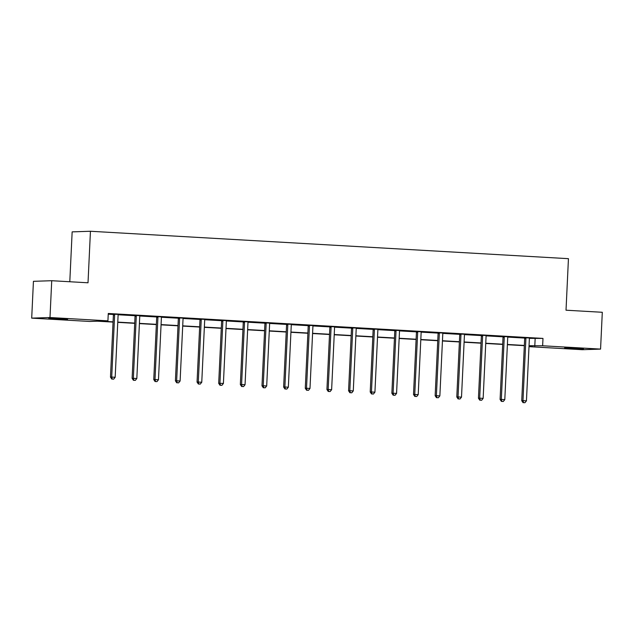<?xml version="1.0" encoding="UTF-8"?>
<svg xmlns="http://www.w3.org/2000/svg" width="634" height="634" viewBox="0 0 634 634"><rect width="100%" height="100%" fill="white"/><g stroke="black" fill="none" stroke-linecap="round" stroke-linejoin="round"><path stroke-width="0.95" d="M61.355 318.712L67.616 319.267L63.622 319.298L48.763 318.379L61.355 318.712M577.241 348.304L583.502 348.851L579.5 348.882L564.648 347.963L577.241 348.304M69.795 281.75L72.149 231.87L90.44 231.259L568.444 258.672L566.019 310.208L602.3 312.285L600.564 349.096L582.274 349.706L528.994 346.655M113.066 322.088L97.462 321.192L89.632 321.454L31.7 318.133L49.991 317.523L107.923 320.844L100.085 321.105L113.082 321.85M49.991 317.523L51.726 280.711L33.436 281.322L31.7 318.133M140.296 315.645L134.899 315.447M183.583 318.125L178.194 317.927M226.877 320.606L221.48 320.408M270.163 323.094L264.774 322.896M313.458 325.575L308.069 325.377M356.744 328.055L351.355 327.857M400.038 330.536L394.649 330.346M443.332 333.024L437.935 332.826M486.619 335.505L481.23 335.307M529.913 337.985L524.524 337.787M108.232 314.187L113.343 314.48M118.17 314.757L134.994 315.724M139.821 316.001L156.638 316.968M161.464 317.246L178.281 318.205M183.107 318.482L199.924 319.449M204.758 319.726L221.575 320.693M226.401 320.97L243.218 321.929M248.045 322.207L264.861 323.174M269.688 323.451L286.513 324.418M291.339 324.687L308.156 325.654M312.982 325.931L329.799 326.898M334.625 327.176L351.45 328.135M356.276 328.412L373.093 329.379M377.919 329.656L394.736 330.623M399.563 330.9L416.379 331.859M421.206 332.137L438.031 333.104M442.857 333.381L459.674 334.348M464.5 334.625L481.317 335.584M486.143 335.861L502.968 336.828M507.794 337.106L524.611 338.073M529.438 338.35L542.981 338.413L108.271 313.481L107.923 320.844M508.262 336.749L502.873 336.551M464.976 334.261L459.587 334.063M421.681 331.78L416.292 331.582M378.395 329.3L373.006 329.101M335.101 326.811L329.712 326.621M291.814 324.331L286.417 324.132M248.52 321.85L243.131 321.652M205.226 319.37L199.837 319.171M161.939 316.881L156.55 316.683M118.645 314.401L113.256 314.202M51.726 280.711L88.015 282.788L90.44 231.259M542.981 338.413L542.633 345.776L600.564 349.096M529.018 346.227L532.18 346.124L529.033 345.942M524.334 345.673L507.382 344.698M502.683 344.428L485.739 343.462M481.04 343.192L464.096 342.217M459.396 341.948L442.453 340.981M437.753 340.712L420.802 339.737M416.102 339.467L399.158 338.493M394.459 338.223L377.515 337.256M372.816 336.987L355.864 336.012M351.165 335.743L334.221 334.768M329.522 334.498L312.578 333.532M307.878 333.262L290.935 332.287M286.235 332.018L269.284 331.043M264.584 330.774L247.64 329.807M242.941 329.537L225.997 328.563M221.298 328.293L204.346 327.318M199.647 327.049L182.703 326.082M178.003 325.813L161.06 324.838M156.36 324.568L139.409 323.602M134.709 323.332L117.765 322.357M529.041 345.704L542.633 345.776M117.781 322.12L134.725 323.094M139.425 323.364L156.368 324.331M161.068 324.6L178.011 325.575M182.711 325.844L199.662 326.811M204.362 327.081L221.306 328.055M226.005 328.325L242.949 329.3M247.648 329.569L264.6 330.536M269.299 330.805L286.243 331.78M290.943 332.05L307.886 333.024M312.586 333.294L329.529 334.261M334.229 334.53L351.181 335.505M355.88 335.774L372.824 336.749M377.523 337.019L394.467 337.985M399.166 338.255L416.118 339.23M420.817 339.499L437.761 340.474M442.461 340.743L459.404 341.71M464.104 341.98L481.055 342.954M485.755 343.224L502.699 344.199M507.398 344.468L524.342 345.435M535.144 338.675L534.795 346.037M525.903 338.524L524.667 338.564L521.734 400.704L522.971 400.656L525.903 338.524A1.474 1.387 88.1 0 0 525.832 337.97L525.752 337.748M523.549 402.645L524.936 402.725L523.549 402.645L522.971 400.656L526.442 400.854L529.374 338.722A1.474 1.387 88.1 0 1 529.501 338.184L529.588 337.97M524.667 338.564A1.474 1.387 88.1 0 0 524.595 338.009L524.484 337.676M521.734 400.704L523.058 402.661M524.936 402.725L526.442 400.854M504.26 337.28L503.024 337.328L500.091 399.46L501.328 399.42L504.26 337.28A1.474 1.387 88.1 0 0 504.181 336.725L504.109 336.511M501.906 401.401L503.293 401.481L501.906 401.401L501.328 399.42L504.799 399.618L507.723 337.486A1.474 1.387 88.1 0 1 507.85 336.939L507.945 336.725M503.024 337.328A1.474 1.387 88.1 0 0 502.944 336.773L502.841 336.432M500.091 399.46L501.415 401.417M503.293 401.481L504.799 399.618M482.609 336.044L481.372 336.083L478.448 398.215L479.684 398.176L482.609 336.044A1.474 1.387 88.1 0 0 482.537 335.489L482.466 335.267M480.263 400.165L481.65 400.244L480.263 400.165L479.684 398.176L483.148 398.374L486.08 336.242A1.474 1.387 88.1 0 1 486.207 335.695L486.302 335.489M481.372 336.083A1.474 1.387 88.1 0 0 481.301 335.529L481.19 335.196M478.448 398.215L479.764 400.181M481.65 400.244L483.148 398.374M460.966 334.8L459.729 334.839L456.797 396.979L458.033 396.932L460.966 334.8A1.474 1.387 88.1 0 0 460.894 334.245L460.823 334.023M458.612 398.921L460.007 399L458.612 398.921L458.033 396.932L461.504 397.138L464.437 334.998A1.474 1.387 88.1 0 1 464.564 334.459L464.651 334.245M459.729 334.839A1.474 1.387 88.1 0 0 459.658 334.284L459.547 333.952M456.797 396.979L458.12 398.937M460.007 399L461.504 397.138M439.322 333.563L438.086 333.603L435.154 395.735L436.39 395.695L439.322 333.563A1.474 1.387 88.1 0 0 439.243 333.001L439.172 332.787M436.969 397.676L438.356 397.756L436.969 397.676L436.39 395.695L439.861 395.893L442.786 333.761A1.474 1.387 88.1 0 1 442.912 333.215L443.007 333.001M438.086 333.603A1.474 1.387 88.1 0 0 438.007 333.048L437.904 332.707M435.154 395.735L436.477 397.7M438.356 397.756L439.861 395.893M417.671 332.319L416.443 332.359L413.511 394.491L414.747 394.451L417.671 332.319A1.474 1.387 88.1 0 0 417.6 331.764L417.529 331.542M415.325 396.44L416.712 396.519L415.325 396.44L414.747 394.451L418.21 394.649L421.142 332.517A1.474 1.387 88.1 0 1 421.269 331.97L421.364 331.764M416.443 332.359A1.474 1.387 88.1 0 0 416.364 331.804L416.253 331.471M413.511 394.491L414.834 396.456M416.712 396.519L418.21 394.649M396.028 331.075L394.792 331.114L391.867 393.254L393.096 393.215L396.028 331.075A1.474 1.387 88.1 0 0 395.957 330.52L395.885 330.298M393.682 395.196L395.069 395.275L393.682 395.196L393.096 393.215L396.567 393.413L399.499 331.273A1.474 1.387 88.1 0 1 399.626 330.734L399.713 330.52M394.792 331.114A1.474 1.387 88.1 0 0 394.72 330.56L394.61 330.227M391.867 393.254L393.183 395.212M395.069 395.275L396.567 393.413M374.385 329.839L373.149 329.878L370.216 392.01L371.453 391.971L374.385 329.839A1.474 1.387 88.1 0 0 374.314 329.284L374.234 329.062M372.031 393.952L373.418 394.039L372.031 393.952L371.453 391.971L374.924 392.169L377.856 330.037A1.474 1.387 88.1 0 1 377.983 329.49L378.07 329.276M373.149 329.878A1.474 1.387 88.1 0 0 373.077 329.323L372.966 328.983M370.216 392.01L371.54 393.976M373.418 394.039L374.924 392.169M352.742 328.594L351.505 328.634L348.573 390.766L349.809 390.726L352.742 328.594A1.474 1.387 88.1 0 0 352.662 328.04L352.591 327.818M350.388 392.715L351.775 392.795L350.388 392.715L349.809 390.726L353.281 390.924L356.205 328.792A1.474 1.387 88.1 0 1 356.332 328.246L356.427 328.04M351.505 328.634A1.474 1.387 88.1 0 0 351.426 328.079L351.323 327.746M348.573 390.766L349.897 392.731M351.775 392.795L353.281 390.924M331.091 327.35L329.854 327.398L326.93 389.53L328.166 389.49L331.091 327.35A1.474 1.387 88.1 0 0 331.019 326.795L330.948 326.573M328.745 391.471L330.132 391.55L328.745 391.471L328.166 389.49L331.63 389.688L334.562 327.548A1.474 1.387 88.1 0 1 334.689 327.009L334.784 326.795M329.854 327.398A1.474 1.387 88.1 0 0 329.783 326.835L329.672 326.502M326.93 389.53L328.246 391.487M330.132 391.55L331.63 389.688M309.447 326.114L308.211 326.153L305.279 388.285L306.515 388.246L309.447 326.114A1.474 1.387 88.1 0 0 309.376 325.559L309.305 325.337M307.094 390.235L308.489 390.314L307.094 390.235L306.515 388.246L309.986 388.444L312.919 326.312A1.474 1.387 88.1 0 1 313.045 325.765L313.133 325.559M308.211 326.153A1.474 1.387 88.1 0 0 308.14 325.599L308.029 325.266M305.279 388.285L306.602 390.251M308.489 390.314L309.986 388.444M287.804 324.87L286.568 324.909L283.636 387.049L284.872 387.002L287.804 324.87A1.474 1.387 88.1 0 0 287.725 324.315L287.654 324.093M285.451 388.991L286.837 389.07L285.451 388.991L284.872 387.002L288.343 387.2L291.268 325.068A1.474 1.387 88.1 0 1 291.394 324.529L291.489 324.315M286.568 324.909A1.474 1.387 88.1 0 0 286.489 324.354L286.386 324.022M283.636 387.049L284.959 389.007M286.837 389.07L288.343 387.2M266.153 323.625L264.925 323.673L261.993 385.805L263.229 385.765L266.153 323.625A1.474 1.387 88.1 0 0 266.082 323.071L266.011 322.849M263.807 387.746L265.194 387.826L263.807 387.746L263.229 385.765L266.692 385.963L269.624 323.831A1.474 1.387 88.1 0 1 269.751 323.285L269.846 323.071M264.925 323.673A1.474 1.387 88.1 0 0 264.846 323.118L264.735 322.777M261.993 385.805L263.308 387.762M265.194 387.826L266.692 385.963M244.51 322.389L243.274 322.429L240.341 384.561L241.578 384.521L244.51 322.389A1.474 1.387 88.1 0 0 244.439 321.834L244.367 321.612M242.164 386.51L243.551 386.589L242.164 386.51L241.578 384.521L245.049 384.719L247.981 322.587A1.474 1.387 88.1 0 1 248.108 322.04L248.195 321.834M243.274 322.429A1.474 1.387 88.1 0 0 243.202 321.874L243.091 321.541M240.341 384.561L241.665 386.526M243.551 386.589L245.049 384.719M222.867 321.145L221.631 321.184L218.698 383.324L219.935 383.277L222.867 321.145A1.474 1.387 88.1 0 0 222.788 320.59L222.716 320.368M220.513 385.266L221.9 385.345L220.513 385.266L219.935 383.277L223.406 383.475L226.338 321.343A1.474 1.387 88.1 0 1 226.465 320.804L226.552 320.59M221.631 321.184A1.474 1.387 88.1 0 0 221.559 320.63L221.448 320.297M218.698 383.324L220.022 385.282M221.9 385.345L223.406 383.475M201.224 319.901L199.987 319.948L197.055 382.08L198.291 382.04L201.224 319.901A1.474 1.387 88.1 0 0 201.144 319.346L201.073 319.132M198.87 384.022L200.257 384.101L198.87 384.022L198.291 382.04L201.763 382.239L204.687 320.107A1.474 1.387 88.1 0 1 204.814 319.56L204.909 319.346M199.987 319.948A1.474 1.387 88.1 0 0 199.908 319.393L199.805 319.053M197.055 382.08L198.379 384.038M200.257 384.101L201.763 382.239M179.573 318.664L178.336 318.704L175.412 380.836L176.648 380.796L179.573 318.664A1.474 1.387 88.1 0 0 179.501 318.109L179.43 317.888M177.227 382.785L178.614 382.865L177.227 382.785L176.648 380.796L180.111 380.994L183.044 318.862A1.474 1.387 88.1 0 1 183.171 318.316L183.266 318.109M178.336 318.704A1.474 1.387 88.1 0 0 178.265 318.149L178.154 317.816M175.412 380.836L176.727 382.801M178.614 382.865L180.111 380.994M157.929 317.42L156.693 317.46L153.761 379.6L154.997 379.552L157.929 317.42A1.474 1.387 88.1 0 0 157.858 316.865L157.787 316.643M155.576 381.541L156.963 381.62L155.576 381.541L154.997 379.552L158.468 379.758L161.401 317.618A1.474 1.387 88.1 0 1 161.527 317.079L161.615 316.865M156.693 317.46A1.474 1.387 88.1 0 0 156.622 316.905L156.511 316.572M153.761 379.6L155.084 381.557M156.963 381.62L158.468 379.758M136.286 316.184L135.05 316.223L132.118 378.355L133.354 378.316L136.286 316.184A1.474 1.387 88.1 0 0 136.207 315.621L136.136 315.407M133.933 380.297L135.319 380.376L133.933 380.297L133.354 378.316L136.825 378.514L139.749 316.382A1.474 1.387 88.1 0 1 139.876 315.835L139.971 315.621M135.05 316.223A1.474 1.387 88.1 0 0 134.971 315.669L134.868 315.328M132.118 378.355L133.441 380.313M135.319 380.376L136.825 378.514M114.635 314.939L113.399 314.979L110.475 377.111L111.711 377.072L114.635 314.939A1.474 1.387 88.1 0 0 114.564 314.385L114.492 314.163M112.289 379.061L113.676 379.14L112.289 379.061L111.711 377.072L115.174 377.27L118.106 315.138A1.474 1.387 88.1 0 1 118.233 314.591L118.328 314.385M113.399 314.979A1.474 1.387 88.1 0 0 113.328 314.424L113.217 314.092M110.475 377.111L111.79 379.077M113.676 379.14L115.174 377.27M525.832 337.97L524.595 338.009M504.181 336.725L502.944 336.773M482.537 335.489L481.301 335.529M460.894 334.245L459.658 334.284M439.243 333.001L438.007 333.048M417.6 331.764L416.364 331.804M395.957 330.52L394.72 330.56M374.314 329.284L373.077 329.323M352.662 328.04L351.426 328.079M331.019 326.795L329.783 326.835M309.376 325.559L308.14 325.599M287.725 324.315L286.489 324.354M266.082 323.071L264.846 323.118M244.439 321.834L243.202 321.874M222.788 320.59L221.559 320.63M201.144 319.346L199.908 319.393M179.501 318.109L178.265 318.149M157.858 316.865L156.622 316.905M136.207 315.621L134.971 315.669M114.564 314.385L113.328 314.424"/></g></svg>
